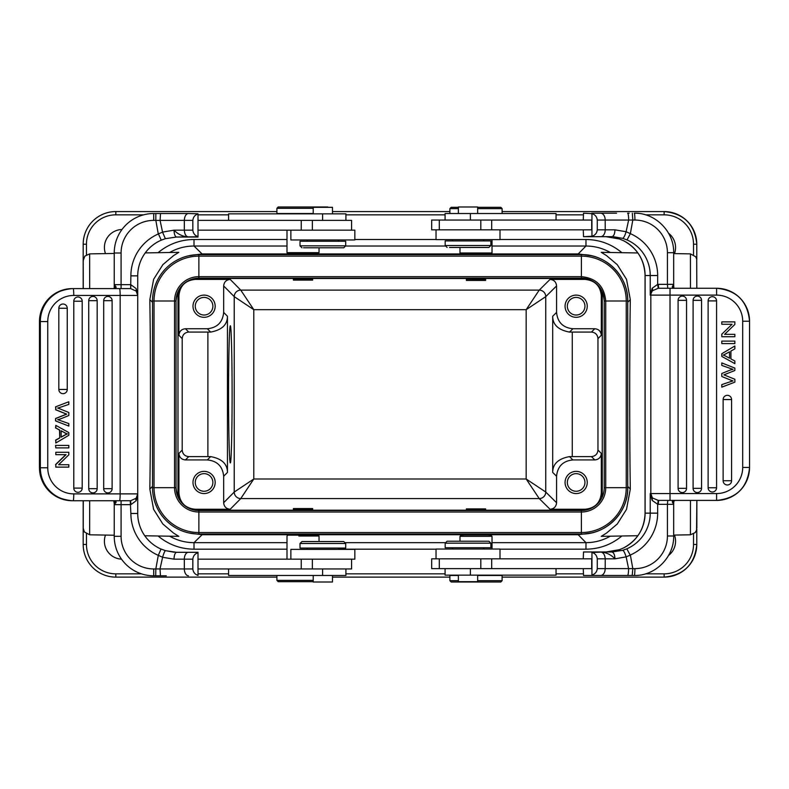 <?xml version="1.0" encoding="UTF-8"?>
<svg xmlns="http://www.w3.org/2000/svg" width="789" height="789" viewBox="0 0 789 789"><rect width="100%" height="100%" fill="white"/><g stroke="black" fill="none" stroke-linecap="round" stroke-linejoin="round"><path stroke-width="1.18" d="M176.213 552.379A6.854 2.436 90 0 1 176.568 552.31L165.394 550.663L176.351 552.31M55.812 406.848L55.812 409.747L55.555 406.848L68.564 401.848L55.555 406.848M68.821 426.08L55.555 420.912L68.821 426.08L68.821 423.575A1163.085 1158.656 90 0 1 60.457 420.616A48.03 47.843 -90 0 0 57.636 419.679A26.639 26.54 -90 0 0 61.986 418.318L68.821 415.507L68.821 412.499L60.033 408.919A113.074 112.649 -90 0 0 57.636 408.061A36.186 36.047 -90 0 0 60.171 407.311L68.821 404.402L68.821 401.848M55.555 420.912L55.555 418.505L55.812 420.912M55.812 418.505L66.759 414.126A20.82 20.741 -90 0 1 65.595 413.692A1639.295 1633.062 90 0 0 55.812 409.747M55.555 409.747A1639.295 1633.062 -90 0 1 65.339 413.692A20.82 20.741 90 0 0 66.503 414.126L66.759 414.126M66.503 414.126L55.555 418.505M58.82 308.252A4.231 4.211 -90 0 1 66.749 306.26A4.231 4.211 -90 0 1 67.252 308.252L67.252 389.441A4.231 4.211 -90 0 1 62.015 393.543A4.231 4.211 -90 0 1 58.82 389.441L58.82 308.252L67.252 308.252A4.241 4.241 0 0 0 66.749 306.26M88.733 300.668A4.231 4.211 -90 0 1 96.662 298.676A4.231 4.211 -90 0 1 97.165 300.668L97.165 488.667A4.231 4.211 -90 0 1 91.928 492.77A4.231 4.211 -90 0 1 88.733 488.667L88.733 300.668L97.165 300.668A4.241 4.241 0 0 0 96.662 298.676M103.694 488.667L112.117 488.667A4.231 4.211 -90 0 1 106.88 492.77A4.231 4.211 -90 0 1 103.694 488.667L103.694 300.668A4.231 4.211 -90 0 1 111.624 298.676A4.231 4.211 -90 0 1 112.117 300.668L112.117 488.667L112.117 300.668L103.694 300.668M73.781 301.24A4.231 4.211 -90 0 1 81.711 299.238A4.231 4.211 -90 0 1 82.204 301.24L82.204 488.095A4.231 4.211 -90 0 1 76.967 492.198A4.231 4.211 -90 0 1 73.781 488.095L73.781 301.24L82.204 301.24A4.241 4.241 0 0 0 81.711 299.238M55.812 445.41L68.821 445.41L68.821 447.905L55.812 447.905L55.555 445.41L55.812 447.905M64.925 432.836A12.979 12.93 -90 0 0 67.45 433.881A27.911 27.802 -90 0 0 65.014 435.064L61.157 437.175L61.157 430.794L64.925 432.836L61.157 430.932M64.668 432.836A12.979 12.93 90 0 0 67.203 433.881A27.911 27.802 90 0 0 64.757 435.064L61.157 437.037M59.757 437.954L59.757 430.074L55.812 428.003L55.812 425.36L68.821 432.589L68.821 435.281L55.812 442.994L55.812 440.154L59.757 437.954L59.5 430.074L55.812 428.003M55.812 425.36L55.555 428.003M55.812 440.154L55.812 442.994M55.555 440.154L59.5 437.954M55.812 464.563L55.812 467.118L55.812 464.563L66.039 454.661L55.812 454.661L55.812 452.275L55.812 454.661M55.812 467.118L68.821 467.118L68.821 464.731L58.613 464.731L68.564 464.731M55.812 452.275L68.821 452.275L68.821 454.829L58.613 464.731M55.555 464.563L65.783 454.661M155.541 554.036A45.693 45.693 0 0 1 130.875 513.471L137.73 513.471L137.73 493.884A6.854 6.854 0 0 1 136.162 498.244L130.668 500.729L119.553 500.739A6.854 0.602 -90 0 0 120.155 493.884L120.155 295.451L73.762 295.451A26.106 26.007 -90 0 0 47.754 321.557L47.754 467.778A26.106 26.007 -90 0 0 73.762 493.884L137.73 493.884L137.73 513.471A38.839 38.839 0 0 0 161.035 549.065L165.483 550.653L161.045 549.036L158.293 555.348L155.827 568.938L155.709 575.802L153.727 575.802A39.489 39.489 0 0 1 114.227 536.313L114.227 501.548L115.421 503.224L114.227 504.654L114.227 501.528M162.554 232.144L158.411 233.85L161.242 240.172A38.839 38.839 0 0 0 137.73 275.864L137.73 295.451L136.162 291.082L137.73 295.451L136.162 288.596L136.162 291.082L130.668 288.606L130.875 284.691L136.162 288.596M198.009 213.789L188.463 213.523A6.854 4.113 90 0 0 184.35 220.378L155.827 220.397L155.827 213.523L153.727 213.523L166.272 213.523M188.463 213.523L160.532 213.523L160.078 220.397L162.544 232.094L174.014 230.181C174.191 234.244 175.05 236.532 176.568 237.025A6.854 2.436 90 0 1 175.385 236.158M198.009 236.582C194.942 235.625 193.216 233.485 192.832 230.171L192.832 220.378C193.206 217.083 194.932 214.943 198.009 213.967L198.009 237.025L176.568 237.025L198.009 236.759M192.832 220.378L184.35 220.378L184.32 230.171L174.014 230.171C177.959 234.274 182.772 236.562 188.433 237.025C185.987 236.532 184.616 234.254 184.32 230.171L192.832 230.171M303.558 247.795L343.748 247.795L303.558 247.795M300.007 245.833L345.7 245.833L345.7 241.266L300.007 241.266L300.007 245.833L301.97 247.795M338.52 241.266L338.52 239.964M290.865 230.171L290.865 239.964L354.843 239.964L354.843 230.171L198.009 230.171M332.485 213.849L332.485 207.32L313.223 207.32L313.223 213.849M345.917 220.378L345.917 213.849L228.583 213.849L228.583 220.378M278.211 206.994L327.82 206.994L278.211 206.994L276.909 208.306L276.909 213.523L313.223 213.523M313.223 208.306L276.909 208.306M313.223 581.68L278.211 581.68L313.223 581.68M278.211 581.68L276.909 580.379L313.223 580.379M276.909 575.477L276.909 580.379M313.223 575.477L313.223 582.006L332.485 582.006L332.485 575.477M228.583 568.948L228.583 575.477L345.917 575.477L345.917 568.948M343.748 541.54L301.97 541.54L300.007 543.493L345.7 543.493L343.748 541.54M300.007 543.493L300.007 548.069L345.7 548.069L345.7 543.493M198.009 559.164L354.843 559.164L354.843 549.371L290.865 549.371L290.865 559.164M198.009 568.948L351.578 568.948L351.578 559.164M303.015 536.007L315.975 536.007M319.032 541.54L319.032 536.007L298.873 536.007M319.032 536.007L318.184 535.159L287.857 535.159L287.009 536.007L286.999 559.164M286.999 549.183L194.005 549.183L194.005 542.664C185.336 542.615 177.229 540.455 169.684 536.195M610.291 536.195C602.737 540.455 594.63 542.615 585.971 542.664L492.02 542.664M576.138 297.404A8.817 8.817 -90 0 1 584.945 306.221A8.817 8.817 -90 0 1 576.138 315.028M576.148 315.028L576.148 315.028A8.817 8.817 90 0 0 584.955 306.221A8.817 8.817 90 0 0 576.148 297.404A8.817 8.817 90 0 0 567.33 306.221A8.817 8.817 90 0 0 576.148 315.028L576.148 315.028M576.148 295.116A11.095 11.095 -90 0 1 587.243 306.221A11.095 11.095 -90 0 1 576.148 317.316A11.095 11.095 90 0 0 587.253 306.221A11.095 11.095 90 0 0 576.157 295.116A11.095 11.095 90 0 0 565.062 306.221A11.095 11.095 90 0 0 576.157 317.316M485.629 279.276L466.368 279.188L466.368 280.43L485.629 280.43L485.629 279.109M312.651 279.276L293.39 279.198L293.39 280.105L312.651 280.105L312.651 279.109M204.065 297.404A8.817 8.817 -90 0 1 212.872 306.221A8.817 8.817 -90 0 1 204.065 315.028A8.817 8.817 90 0 0 212.882 306.221A8.817 8.817 90 0 0 204.075 297.404A8.817 8.817 90 0 0 195.258 306.221A8.817 8.817 90 0 0 204.075 315.028M204.075 295.116A11.095 11.095 -90 0 1 215.17 306.221A11.095 11.095 -90 0 1 204.075 317.316M204.085 317.316A11.095 11.095 90 0 0 215.18 306.221A11.095 11.095 90 0 0 204.085 295.116A11.095 11.095 90 0 0 192.989 306.221A11.095 11.095 90 0 0 204.085 317.316M204.065 473.647A8.817 8.817 -90 0 1 212.872 482.464A8.817 8.817 -90 0 1 204.065 491.271L204.075 491.271A8.817 8.817 90 0 0 212.882 482.464A8.817 8.817 90 0 0 204.075 473.647A8.817 8.817 90 0 0 195.258 482.464A8.817 8.817 90 0 0 204.075 491.271L204.075 491.271M204.075 471.368A11.095 11.095 -90 0 1 215.17 482.464A11.095 11.095 -90 0 1 204.075 493.559M204.085 493.559A11.095 11.095 90 0 0 215.18 482.464A11.095 11.095 90 0 0 204.085 471.368A11.095 11.095 90 0 0 192.989 482.464A11.095 11.095 90 0 0 204.085 493.559M490.866 543.167L488.904 541.205L447.126 541.205L445.174 543.167L445.174 547.734L490.866 547.734L490.866 543.167L445.174 543.167M452.353 547.734L452.353 549.036M500.009 558.829L500.009 549.036L436.031 549.036L436.031 558.829L431.672 558.829L431.672 568.622L591.691 568.622L591.691 558.829L436.031 558.829M458.389 575.151L458.389 581.68L477.651 581.68L477.651 575.151M445.085 568.622L445.085 575.151L556.038 575.151L556.038 568.622M626.141 556.856L630.233 555.15L626.811 548.828L622.748 550.318L611.869 551.975L583.505 551.975L583.278 558.829M583.278 568.622L583.505 575.477L627.531 575.477A6.854 1.045 90 0 0 628.577 568.603L605.193 568.622L605.222 558.829C604.887 554.746 603.368 552.468 600.636 551.975C606.366 552.438 611.15 554.726 614.976 558.829C614.759 554.756 613.724 552.468 611.879 551.975L606.031 551.975L619.414 549.696L623.616 547.921L619.444 549.686L606.031 551.975L591.947 552.418C595.093 553.375 596.869 555.515 597.273 558.829L597.273 568.622C596.888 571.917 595.113 574.057 591.947 575.033L591.947 552.418M583.278 220.052L583.505 213.198L591.947 213.641L591.947 236.246C595.113 235.27 596.888 233.14 597.273 229.836L614.976 229.836L626.091 231.729L630.352 233.652L627.018 239.935L622.629 238.347L613.497 236.73M606.031 236.69L619.404 238.968L623.616 240.753L619.434 238.978L606.031 236.69L583.505 236.69L583.278 229.836M734.865 382.152L734.865 379.253A1639.295 1639.295 90 0 1 725.042 375.308A20.82 20.82 -90 0 0 723.878 374.874L734.865 370.495L734.865 368.088L721.807 362.92L721.807 365.425A1163.085 1163.085 -90 0 1 730.2 368.384A48.03 48.03 90 0 0 733.04 369.321A26.639 26.639 90 0 0 728.671 370.682L721.807 373.493L721.807 376.501L730.624 380.081A113.074 113.074 90 0 0 733.04 380.939A36.186 36.186 90 0 0 730.486 381.689L721.807 384.598L721.807 387.152L734.865 382.152M721.807 387.152L721.807 384.598L730.486 381.689A36.186 36.186 -90 0 1 733.04 380.939A113.074 113.074 -90 0 1 730.624 380.081L721.807 376.501L721.807 373.493L728.671 370.682A26.639 26.639 -90 0 1 733.04 369.321A48.03 48.03 -90 0 1 730.2 368.384A1163.085 1163.085 90 0 0 721.807 365.425L721.807 362.92M731.59 480.748A4.231 4.231 -90 0 1 727.359 484.979A4.231 4.231 -90 0 1 723.128 480.748L723.128 399.559A4.231 4.231 -90 0 1 727.359 395.328A4.231 4.231 -90 0 1 731.59 399.559L731.59 480.748L723.128 480.748M701.559 488.332A4.231 4.231 -90 0 1 697.328 492.563A4.231 4.231 -90 0 1 693.097 488.332L693.097 300.333A4.231 4.231 -90 0 1 697.328 296.102A4.231 4.231 -90 0 1 701.559 300.333L701.559 488.332L693.097 488.332M678.086 300.333A4.231 4.231 -90 0 1 682.317 296.102A4.231 4.231 -90 0 1 686.548 300.333L686.548 488.332A4.231 4.231 -90 0 1 682.317 492.563A4.231 4.231 -90 0 1 678.086 488.332L678.086 300.333L686.548 300.333M716.58 487.76A4.231 4.231 -90 0 1 712.349 491.991A4.231 4.231 -90 0 1 708.118 487.76L708.118 300.905A4.231 4.231 -90 0 1 712.349 296.674A4.231 4.231 -90 0 1 716.58 300.905L716.58 487.76L708.118 487.76M721.807 343.59L721.807 341.095L734.865 341.095L734.865 343.59L721.807 343.59L721.807 341.095M725.89 353.788L729.509 351.825L729.509 358.206L729.509 351.825L725.89 353.788A27.911 27.911 -90 0 1 723.178 355.119A12.979 12.979 -90 0 1 725.722 356.164L729.509 358.206M730.91 351.046L730.91 358.926L734.865 360.997L734.865 363.64L721.807 356.411L721.807 353.719L734.865 346.006L734.865 348.846L730.91 351.046M734.865 363.64L721.807 356.411L721.807 353.719L734.865 346.006M734.865 324.437L724.608 334.339L734.865 334.339L734.865 336.725L721.807 336.725L721.807 334.171L732.064 324.269L721.807 324.269L721.807 321.882L734.865 321.882L734.865 324.437M734.865 334.339L724.608 334.339M721.807 336.725L721.807 334.171L732.064 324.269M721.807 324.269L721.807 321.882M670.019 500.404L716.58 500.404A32.96 32.96 90 0 0 716.59 500.404L716.59 493.549L670.019 493.549L670.019 500.404L658.204 500.394L657.661 504.309L652.178 500.404L652.395 497.918L658.204 500.394M742.696 467.443L749.55 467.443A32.96 32.96 -90 0 1 716.59 500.404C736.61 498.451 747.597 487.464 749.55 467.443L749.55 321.222L742.696 321.222L742.696 467.443A26.106 26.106 -90 0 1 716.59 493.549M716.58 288.261L716.59 288.261A32.96 32.96 -90 0 1 749.55 321.222L749.55 467.443M742.696 321.222A26.106 26.106 -90 0 0 716.59 295.116L716.59 288.261L658.204 288.271L652.395 290.756L650.235 295.116L650.235 275.529A38.839 38.691 90 0 0 627.018 239.935M626.811 548.828A38.839 38.691 90 0 0 650.235 513.136L650.235 493.549L650.836 493.549L652.395 497.918L650.235 493.549L652.178 500.404M583.505 575.477L634.307 575.477L632.206 575.477L632.808 568.622L630.352 555.012M616.564 213.198L591.691 213.198M626.091 231.729L628.646 220.062L605.193 220.052A6.854 4.576 -90 0 0 600.616 213.198M451.288 207.32L458.389 207.32L451.288 207.32M477.651 207.32L500.808 207.32L477.651 207.32M458.389 208.621L449.888 208.621L451.2 207.32M502.11 213.523L502.11 208.621L477.651 208.621M477.651 213.523L477.651 206.994L458.389 206.994L458.389 213.523M556.038 220.052L556.038 213.523L445.085 213.523L445.085 220.052M460.52 253.516L491.488 253.516L492.02 252.983L459.987 252.993L460.52 253.516M449.493 247.46L488.904 247.46L449.493 247.46M447.126 247.46L445.174 245.507L490.866 245.507L488.904 247.46M490.866 245.507L490.866 240.931L445.174 240.931L445.174 245.507M436.031 229.836L591.691 229.836L591.691 220.052L431.672 220.052L431.672 229.836L436.031 229.836L436.031 239.629L500.009 239.629L500.009 229.836M597.273 229.836L597.273 220.052C596.869 216.728 595.093 214.598 591.947 213.641M591.947 236.246L583.505 236.69M591.691 236.69L611.879 236.69C613.743 236.246 614.779 233.968 614.976 229.836M645.096 275.529L645.096 513.136A38.839 38.691 -90 0 1 623.626 547.911C637.315 540.406 644.465 528.808 645.067 513.136L645.067 275.529C644.465 259.857 637.315 248.259 623.616 240.753A38.839 38.691 -90 0 1 645.096 275.529L657.661 275.529A45.693 45.515 90 0 0 630.352 233.652L632.808 220.062L628.646 220.062A6.854 1.036 90 0 0 627.61 213.198L629.158 213.198M626.101 231.729C624.908 235.743 623.744 237.943 622.629 238.347M632.324 213.198L632.808 220.072M716.58 500.404L678.422 500.404M673.668 504.329L673.668 535.987L667.415 535.987L667.415 504.329L673.668 504.329L672.839 502.889L673.796 501.222M672.839 502.889C671.715 501.656 672.376 500.828 674.812 500.404L673.806 501.439L673.668 504.141M675.897 500.404L667.76 500.404L667.415 504.329L658.292 504.329L658.637 500.404M674.802 288.261L674.033 288.103L672.839 285.776C671.715 287.009 672.376 287.837 674.812 288.261L675.798 288.261M678.471 288.261L679.092 288.261M672.839 285.776L673.648 284.346L673.806 287.186M652.178 288.261L650.235 295.116L650.836 295.116A6.854 6.825 -90 0 1 652.395 290.756A3.915 2.209 -137.7 0 0 652.178 288.261L657.661 284.365L658.204 288.271M657.661 275.529L657.661 284.365L658.292 284.346L658.637 288.261L667.76 288.261L667.415 284.346L673.668 284.346L673.668 252.687L667.415 252.687A32.635 32.517 -90 0 0 634.908 220.052A6.854 0.602 -90 0 0 634.307 213.198C655.343 212.655 674.21 231.591 673.668 252.687M667.415 535.987A32.635 32.517 -90 0 1 634.908 568.622L628.577 568.603L626.15 556.906M597.273 558.829L614.976 558.829L626.141 556.866C624.858 552.872 623.724 550.683 622.748 550.318M500.709 582.006L451.2 582.006L500.709 582.006M451.2 582.006L449.888 580.694L458.389 580.694M477.651 580.694L502.11 580.694L502.11 575.477L477.651 575.477M458.389 575.477L449.888 575.477L449.888 580.694M487.632 535.001L464.376 535.001L487.632 535.001L490.847 535.159L492.02 536.333L459.987 536.333L459.987 541.205M464.376 535.001L461.161 535.159L459.987 536.333M485.629 509.576L485.629 508.895L466.368 508.895L466.368 509.477L485.629 509.398M476.911 534.991L479.998 535.001M312.651 509.576L312.651 508.57L293.39 508.57L293.39 509.487L312.651 509.398M202.073 534.035L202.073 534.735L189.084 532.989M189.084 255.695L202.073 253.94L202.073 254.65M578.189 254.65L578.189 253.94L591.129 255.685M591.129 532.999L578.189 534.735L578.189 534.035M152.524 487.681A46.344 46.344 90 0 0 198.867 534.035L198.877 534.035A46.344 46.344 -90 0 1 152.533 487.681L152.533 300.994L152.524 487.681L174.547 487.681A24.341 24.341 90 0 0 198.877 512.022L581.394 512.022A24.341 24.341 90 0 0 605.735 487.681L627.748 487.681A46.344 46.344 -90 0 1 581.394 534.035L198.877 534.035A46.344 46.344 -90 0 1 152.533 487.681M198.867 254.65A46.344 46.344 90 0 0 152.524 300.994A46.344 46.344 -90 0 1 198.877 254.65L581.394 254.65A46.344 46.344 90 0 0 581.385 254.65L581.394 254.65A46.344 46.344 -90 0 1 627.748 300.994L627.748 487.681A46.344 46.344 -90 0 1 581.394 534.035L198.877 534.035L198.877 532.536A44.855 44.855 -90 0 1 154.033 487.681L154.033 300.994L152.524 300.994A46.344 46.344 -90 0 1 198.877 254.65L581.394 254.65A46.344 46.344 -90 0 1 627.748 300.994L605.735 300.994C604.295 286.21 596.188 278.093 581.394 276.653L198.877 276.653A24.341 24.341 90 0 0 174.547 300.994L174.547 487.681L176.036 487.681A22.851 22.851 90 0 0 198.877 510.532L581.394 510.532A22.851 22.851 90 0 0 604.246 487.681A22.851 22.851 -90 0 1 581.385 510.532L581.394 534.035C606.159 534.666 628.379 512.446 627.748 487.681L627.748 300.994C628.379 276.229 606.169 254.009 581.394 254.65L581.394 256.139A44.855 44.855 -90 0 1 626.249 300.994L626.249 487.681A44.855 44.855 -90 0 1 581.394 532.536L198.877 532.536L198.877 510.532C185.001 509.181 177.387 501.557 176.036 487.681L176.036 300.994L154.033 300.994A44.855 44.855 -90 0 1 198.877 256.139L198.877 278.152A22.851 22.851 90 0 0 176.036 300.994C177.387 287.117 185.001 279.503 198.877 278.152L581.394 278.152A22.851 22.851 -90 0 1 604.236 300.994C602.895 287.117 595.281 279.503 581.394 278.152L581.394 256.139L198.877 256.139L198.877 254.65M604.236 487.681L604.236 300.994L605.735 300.994L605.735 487.681L604.246 487.681L604.246 300.994M585.241 510.207L195.031 510.207M178.521 498.046L177.979 493.894L177.979 294.79L178.916 295.727L178.916 335.266L182.21 338.599C182.594 334.635 184.774 332.465 188.729 332.07L185.435 328.737C181.48 329.131 179.31 331.311 178.916 335.266M178.521 290.628L177.979 294.79M585.241 278.478L195.031 278.478M601.731 290.589L602.273 294.79L602.273 493.894L601.731 498.096M576.138 473.647A8.817 8.817 -90 0 1 584.945 482.464A8.817 8.817 -90 0 1 576.138 491.271L576.148 491.271A8.817 8.817 90 0 0 584.955 482.464A8.817 8.817 90 0 0 576.148 473.647L576.148 473.647A8.817 8.817 90 0 0 567.33 482.464A8.817 8.817 90 0 0 576.148 491.271M576.148 471.368A11.095 11.095 -90 0 1 587.243 482.464A11.095 11.095 -90 0 1 576.148 493.559A11.095 11.095 90 0 0 587.253 482.464A11.095 11.095 90 0 0 576.157 471.368A11.095 11.095 90 0 0 565.062 482.464A11.095 11.095 90 0 0 576.157 493.559M556.57 285.943L556.57 312.424L552.694 316.261L552.694 472.424C552.714 463.952 558.316 458.675 569.51 456.604L591.425 456.604C595.379 456.21 597.559 454.04 597.954 450.085L597.954 338.599L601.326 335.266L601.326 295.727C600.34 285.835 594.906 280.401 585.014 279.414L550.051 279.414L539.222 290.115L526.164 309.683L545.751 296.634L545.751 492.04L526.164 478.992L539.222 498.569L240.763 498.569L253.802 478.992L234.234 492.04L234.234 296.634L253.802 309.683L240.763 290.115L539.222 290.115A6.529 6.519 45.3 0 1 545.751 296.634L556.57 285.943C556.176 281.989 554.006 279.809 550.051 279.414M602.273 493.894L601.326 492.947L601.326 453.419C600.932 457.373 598.752 459.543 594.798 459.938L572.883 459.938C562.991 460.924 557.557 466.368 556.57 476.25L556.57 502.741C556.176 506.696 554.006 508.866 550.051 509.26L585.014 509.26L585.852 510.089M552.694 316.261C552.714 324.733 558.316 329.999 569.51 332.08L591.425 332.07C595.379 332.465 597.559 334.635 597.954 338.599M556.57 312.424C557.557 322.316 562.991 327.751 572.883 328.737L594.798 328.737C598.752 329.131 600.932 331.311 601.326 335.266M230.191 509.26C226.236 508.866 224.056 506.696 223.662 502.741L223.662 476.26C222.676 466.368 217.241 460.924 207.349 459.938L185.435 459.938C181.48 459.543 179.31 457.373 178.916 453.419L178.916 492.947C179.902 502.84 185.336 508.274 195.228 509.26L230.191 509.26L240.763 498.569A6.529 6.519 44.7 0 1 234.234 492.04L223.662 502.741M601.326 492.947C600.34 502.84 594.906 508.274 585.014 509.26M185.435 328.737L207.349 328.737C217.241 327.751 222.676 322.316 223.662 312.424L223.662 285.943C224.056 281.989 226.236 279.809 230.191 279.414L195.228 279.414C185.336 280.401 179.902 285.835 178.916 295.727M223.662 312.424L227.449 316.261C227.439 324.733 221.837 329.999 210.653 332.08L188.729 332.07M185.435 459.938L188.729 456.604L210.653 456.604C221.837 458.675 227.439 463.952 227.449 472.424L223.662 476.25M188.729 456.604C184.774 456.21 182.594 454.04 182.21 450.085L182.21 338.599M228.563 394.342C228.544 430.972 229.392 463.646 230.339 462.877C231.285 463.646 232.124 430.972 232.104 394.342C232.124 357.703 231.285 325.029 230.339 325.798C229.392 325.029 228.544 357.703 228.563 394.342M105.489 535.07A17.95 17.95 90 0 0 121.496 559.145M86.455 533.887L86.455 544.479A29.371 29.371 -90 0 0 115.825 573.85L115.825 577.114A32.635 32.635 -90 0 1 83.19 544.479A32.635 32.635 90 0 0 115.815 577.114L276.909 577.114M693.521 533.956L693.521 544.479L696.776 544.479L696.776 529.103L696.776 544.479A32.635 32.635 -90 0 1 664.141 577.114L502.11 577.114M449.888 577.114L332.485 577.114M674.487 253.604A17.95 17.95 90 0 0 668.569 233.248A17.95 17.95 -90 0 1 674.477 253.604M668.559 555.436A17.95 17.95 90 0 0 674.487 535.07A17.95 17.95 -90 0 1 668.569 555.426M502.11 211.57L664.141 211.57A32.635 32.635 90 0 0 664.131 211.57L664.141 211.57A32.635 32.635 -90 0 1 696.776 244.205L696.776 259.571L696.776 244.205L693.521 244.205L693.521 254.729M83.18 244.205L83.18 288.596L83.19 244.205A32.635 32.635 -90 0 1 115.825 211.57A32.635 32.635 90 0 0 83.18 244.205L86.455 244.205L86.455 254.788M83.18 500.739L83.18 544.479L83.19 500.739M121.979 229.52A17.95 17.95 90 0 0 105.489 253.604M143.657 214.835L115.825 214.835L115.825 211.57L276.909 211.57M332.485 211.57L449.888 211.57M696.776 244.205C694.843 224.382 683.964 213.503 664.141 211.57L664.141 214.835A29.371 29.371 -90 0 1 693.521 244.205M601.248 536.352L606.534 533.068L617.274 523.995L626.525 509.349L630.312 489.022C629.494 437.629 629.494 351.046 630.312 299.652L626.525 279.336L617.274 264.69L606.534 255.606L601.248 252.332M145.235 252.914L178.827 252.332L173.56 255.606L162.879 264.64L153.628 279.296L149.831 299.652C150.679 351.046 150.679 437.629 149.831 489.022L153.608 509.359L162.85 524.004L173.57 533.078L178.827 536.352M169.684 252.49C177.229 248.219 185.336 246.069 194.005 246.02L194.005 239.491L286.999 239.491M492.02 246.02L585.971 246.02C594.63 246.069 602.737 248.219 610.291 252.49M319.032 247.795L319.032 252.667L286.999 252.667L287.857 253.516L318.184 253.516L319.042 252.667L315.916 252.667M307.71 252.667L303.015 252.667M351.578 230.171L351.578 220.378L198.009 220.378M160.532 213.523L155.827 213.523M115.421 286.111C116.703 287.344 116.141 288.172 113.754 288.596L115.421 286.111L114.227 284.671L114.227 287.807L114.227 253.013A39.489 39.489 0 0 1 153.727 213.523L153.727 220.378L155.827 220.378L158.293 233.988A45.693 45.693 0 0 0 130.875 275.864A45.693 45.693 0 0 1 155.541 235.3M161.242 240.172L165.355 238.682L176.568 237.025M162.544 232.134L165.355 238.682M137.73 275.864A38.839 38.839 0 0 1 159.279 241.089A38.839 38.839 0 0 0 137.73 275.864L130.875 275.864L130.668 288.606M112.719 288.596L121.082 288.596L121.082 284.671L130.244 284.671M130.244 288.596L72.312 288.596A32.96 32.842 90 0 0 39.48 321.557L39.45 467.778L47.754 467.778M109.661 288.596L110.322 288.596M47.754 321.557L39.48 321.557L39.48 467.778A32.96 32.842 90 0 0 72.312 500.739L119.553 500.739M136.201 291.131L137.73 295.451L137.73 493.884L136.162 500.739A3.915 2.397 39.5 0 1 136.162 498.244L137.73 493.884M130.244 500.739L130.875 513.471A45.693 45.693 0 0 0 158.293 555.348L162.603 557.271C163.787 553.257 164.743 551.057 165.483 550.653L174.034 552.221M130.668 500.729L130.875 504.635L136.162 500.739M115.421 503.224C116.703 501.991 116.141 501.163 113.754 500.739L112.817 500.739M110.273 500.739L109.661 500.739M198.009 552.576L198.009 552.754C194.932 553.73 193.206 555.86 192.832 559.164L174.014 559.164L162.603 557.271L160.019 568.938L155.827 568.928M155.709 575.802L166.262 575.802M160.453 575.802L160.019 568.938L184.35 568.948A6.854 4.113 90 0 0 188.463 575.802M174.014 559.164C174.172 555.032 175.03 552.754 176.568 552.31L198.009 552.31M198.009 575.536L198.009 575.359C194.942 574.402 193.216 572.272 192.832 568.948L192.832 559.164M198.009 552.754L198.009 575.359M58.82 389.441L67.252 389.441L67.252 308.252M88.733 488.667L97.165 488.667L97.165 300.668M73.781 488.095L82.204 488.095L82.204 301.24M322.612 575.477L322.612 568.948M301.24 559.164L301.24 568.948M312.365 559.164L312.365 568.948M194.005 549.183C180.474 549.026 168.501 544.627 158.086 535.987M621.88 535.987C611.465 544.627 599.492 549.026 585.961 549.183L585.971 542.664L578.189 534.735L202.073 534.735L194.005 542.664L286.999 542.664M344.862 542.664L445.677 542.664M585.961 549.183L500.009 549.183M436.031 549.183L338.52 549.183M470.382 568.622L470.382 575.151M731.59 399.559L723.128 399.559M701.559 300.333L693.097 300.333M678.086 488.332L686.548 488.332M716.58 300.905L708.118 300.905M670.019 288.261L670.019 493.549L650.836 493.549L650.836 295.116L716.59 295.116M716.59 288.261A32.96 32.96 -90 0 1 749.55 321.222C747.597 301.201 736.61 290.214 716.59 288.261M645.096 513.136L657.661 513.136L657.661 504.309L658.292 504.329M630.332 555.022A45.693 45.515 90 0 0 657.661 513.136M673.668 535.987C674.21 557.083 655.343 576.019 634.307 575.477A6.854 0.602 -90 0 0 634.908 568.622M600.636 236.69A6.854 4.576 90 0 0 605.222 229.836L605.193 220.052L597.273 220.052M470.382 213.523L470.382 220.052M480.807 229.836L480.807 220.052M491.695 229.836L491.695 220.052M634.908 220.052L632.808 220.052M658.292 284.346L667.415 284.346L667.415 252.687M600.616 575.477A6.854 4.576 -90 0 0 605.193 568.622L597.273 568.622M491.695 568.622L491.695 558.829M480.807 568.622L480.807 558.829M286.999 246.02L194.005 246.02L202.073 253.94L578.189 253.94L585.971 246.02L585.961 239.491C599.492 239.659 611.465 244.057 621.88 252.687M572.883 459.938L569.51 456.604M591.425 456.604L594.798 459.938M601.326 453.419L597.954 450.085M572.272 332.07L572.272 456.604M594.798 328.737L591.425 332.07M569.51 332.08L572.883 328.737M552.694 472.424L556.57 476.25M253.802 478.992L526.164 478.992L526.164 309.683L253.802 309.683L253.802 478.992M230.191 279.414L240.763 290.115A6.529 6.519 -44.7 0 0 234.234 296.634L223.662 285.943M556.57 502.741L545.751 492.04A6.529 6.519 -45.3 0 1 539.222 498.569L550.051 509.26M194.41 510.089L195.228 509.26M178.916 492.947L177.979 493.894M207.349 328.737L210.653 332.08M210.653 456.604L207.349 459.938M227.449 316.261L227.449 472.424M207.882 456.604L207.882 332.07M182.21 450.085L178.916 453.419M195.228 279.414L194.41 278.586M585.852 278.586L585.014 279.414M601.326 295.727L602.273 294.79M83.18 544.479L86.455 544.479M115.825 573.85L141.438 573.85M198.009 573.85L228.583 573.85M345.917 573.85L445.085 573.85M556.038 573.85L583.278 573.85M645.491 573.85L664.141 573.85L664.141 577.114A32.635 32.635 -90 0 0 696.776 544.479C694.843 564.303 683.964 575.181 664.141 577.114M158.086 252.687C168.501 244.057 180.474 239.659 194.005 239.491M354.843 239.491L436.031 239.491M500.009 239.491L585.961 239.491M664.141 214.835L645.52 214.835M583.278 214.835L556.038 214.835M445.085 214.835L345.917 214.835M228.583 214.835L198.009 214.835M86.455 244.205A29.371 29.371 -90 0 1 115.825 214.835M83.23 266.603L83.269 288.596M83.269 500.739L83.24 528.236L84.384 531.964L89.65 534.794L114.227 535.228M696.835 528.068L696.865 500.404L696.569 530.119L695.208 532.585L690.424 534.794L690.454 500.404M690.454 288.261L690.424 253.88L695.691 256.721L696.697 259.088L696.805 288.261M693.521 544.479A29.371 29.371 -90 0 1 664.141 573.85M83.24 260.498L84.867 256.1L89.65 253.88L89.68 288.596M89.68 500.739L89.65 534.794M445.686 246.02L345.523 246.02M627.748 302.266L630.312 299.652M630.312 489.022L627.748 486.409M152.524 486.369L149.831 489.022M149.831 299.652L152.524 302.305M322.612 220.378L322.612 213.849M301.24 220.378L301.24 230.171M312.365 220.378L312.365 230.171M155.827 568.948L153.727 568.948L153.727 575.802M153.727 568.948A32.635 32.635 0 0 1 121.082 536.313L114.227 536.313M153.727 220.378A32.635 32.635 0 0 0 121.082 253.013L114.227 253.013A39.489 39.489 0 0 1 153.727 213.523M121.082 253.013L121.082 284.671L114.227 284.671M137.73 295.451L120.155 295.451A6.854 0.602 -90 0 0 119.553 288.596M73.762 493.884A6.854 0.602 90 0 1 73.17 500.739A32.96 32.842 -90 0 1 40.328 467.778L40.328 321.557A32.96 32.842 -90 0 1 73.17 288.596A6.854 0.602 90 0 1 73.762 295.451M130.244 504.654L114.227 504.654M121.082 500.739L121.082 536.313M188.433 552.31A6.854 4.113 -90 0 0 184.32 559.164L184.35 568.948L192.832 568.948M66.749 391.443A4.241 4.241 0 0 0 67.252 389.441M96.662 490.659A4.241 4.241 0 0 0 97.165 488.667M111.624 490.659A4.241 4.241 0 0 0 112.117 488.667M112.117 300.668A4.241 4.241 0 0 0 111.624 298.676M81.711 490.087A4.241 4.241 0 0 0 82.204 488.095M343.748 247.795L345.7 245.833M307.187 241.266L307.187 239.964M338.52 549.371L338.52 548.069M307.187 549.371L307.187 548.069M483.687 547.734L483.687 549.036M500.808 207.32L502.11 208.621M449.888 213.523L449.888 208.621M459.987 247.46L459.987 252.993M492.02 239.629L492.02 252.983M452.353 239.629L452.353 240.931M483.687 239.629L483.687 240.931M439.295 229.836L439.295 220.052M439.295 568.622L439.295 558.829M500.808 582.006L502.11 580.694M492.02 536.333L492.02 549.036M176.036 300.994L176.036 487.681M690.424 253.88L673.668 253.594M637.877 252.963L601.238 252.332M690.424 534.794L673.668 535.09M637.867 535.711L601.238 536.352M83.24 260.972L83.23 261.928M83.23 263.339L83.23 265.025M144.762 535.761L178.837 536.352M89.65 253.88L114.227 253.456M286.999 252.667L286.999 230.171M72.312 288.596C52.35 290.549 41.393 301.536 39.45 321.557M39.45 467.778C41.393 487.789 52.35 498.786 72.312 500.739M113.764 500.739L114.237 503.707"/></g></svg>
